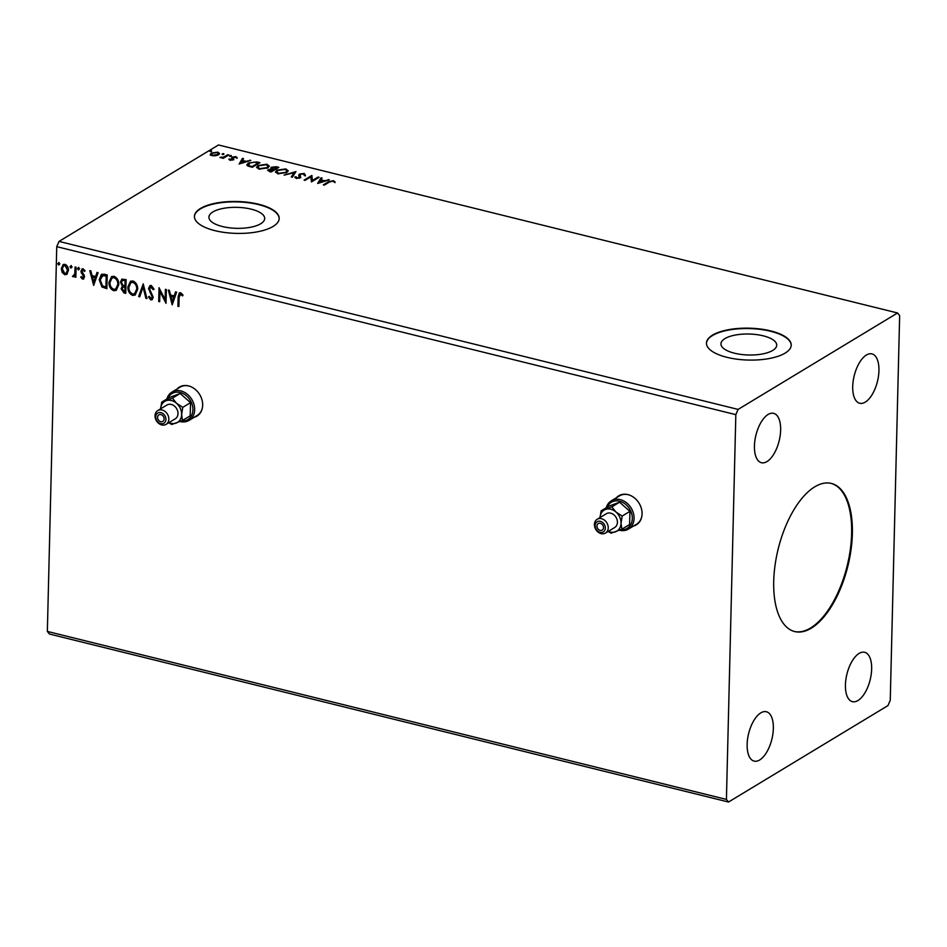 <?xml version="1.0" encoding="UTF-8"?>
<svg xmlns="http://www.w3.org/2000/svg" width="947" height="947" viewBox="0 0 947 947"><rect width="100%" height="100%" fill="white"/><g stroke="black" fill="none" stroke-linecap="round" stroke-linejoin="round"><path stroke-width="1.42" d="M633.519 526.023A16.951 13.53 -121.2 0 0 636.313 524.827A16.951 13.53 -121.2 0 0 641.379 508.503A16.951 13.53 -121.2 0 0 627.932 494.606A16.951 13.53 -121.2 0 0 618.77 495.802A16.951 13.53 -121.2 0 0 616.414 497.731M618.983 495.683A16.951 13.53 -121.2 0 0 616.852 497.459M194.123 417.307A16.951 13.53 -121.2 0 0 196.917 416.124A16.951 13.53 -121.2 0 0 201.971 399.8A16.951 13.53 -121.2 0 0 188.524 385.903A16.951 13.53 -121.2 0 0 179.362 387.098A16.951 13.53 -121.2 0 0 177.018 389.028M179.587 386.968A16.951 13.53 -121.2 0 0 177.444 388.755M811.307 628.169A76.293 35.879 103.9 0 0 851.033 549.734A76.293 35.879 103.9 0 0 831.359 483.432A76.293 35.879 103.9 0 0 814.763 486.829A76.293 35.879 103.9 0 0 775.048 565.264A76.293 35.879 103.9 0 0 794.711 631.566A76.293 35.879 103.9 0 0 811.307 628.169M794.355 631.471A76.293 35.879 103.9 0 0 810.585 627.991A76.293 35.879 103.9 0 0 850.252 549.935A76.293 35.879 103.9 0 0 830.993 483.349M772.728 350.426A27.889 10.488 1.4 0 0 776.718 345.193A27.889 10.488 1.4 0 0 756.404 334.575A27.889 10.488 1.4 0 0 724.928 338.6A27.889 10.488 1.4 0 0 720.951 343.832A27.889 10.488 1.4 0 0 741.252 354.45A27.889 10.488 1.4 0 0 772.728 350.426M260.697 223.752A27.889 10.488 1.4 0 0 264.687 218.52A27.889 10.488 1.4 0 0 244.385 207.902A27.889 10.488 1.4 0 0 212.909 211.927A27.889 10.488 1.4 0 0 208.92 217.159A27.889 10.488 1.4 0 0 229.221 227.777A27.889 10.488 1.4 0 0 260.697 223.752M273.127 226.428A42.39 15.945 1.4 0 0 279.187 218.485A42.39 15.945 1.4 0 0 248.327 202.338A42.39 15.945 1.4 0 0 200.492 208.458A42.39 15.945 1.4 0 0 194.431 216.413A42.39 15.945 1.4 0 0 225.291 232.56A42.39 15.945 1.4 0 0 273.127 226.428M279.176 218.674A42.39 15.945 1.4 0 0 248.067 202.694A42.39 15.945 1.4 0 0 200.48 208.861A42.39 15.945 1.4 0 0 194.431 216.603M785.158 353.101A42.39 15.945 1.4 0 0 791.219 345.158A42.39 15.945 1.4 0 0 760.358 329.011A42.39 15.945 1.4 0 0 712.523 335.131A42.39 15.945 1.4 0 0 706.462 343.086A42.39 15.945 1.4 0 0 737.311 359.233A42.39 15.945 1.4 0 0 785.158 353.101M791.207 345.347A42.39 15.945 1.4 0 0 760.098 329.367A42.39 15.945 1.4 0 0 712.511 335.534A42.39 15.945 1.4 0 0 706.462 343.276M759.672 759.979A25.427 11.956 103.9 0 0 772.906 733.83A25.427 11.956 103.9 0 0 766.348 711.73A25.427 11.956 103.9 0 0 760.82 712.866A25.427 11.956 103.9 0 0 747.585 739.015A25.427 11.956 103.9 0 0 754.132 761.104A25.427 11.956 103.9 0 0 759.672 759.979M865.25 402.132A25.427 11.956 103.9 0 0 878.496 375.983A25.427 11.956 103.9 0 0 871.938 353.894A25.427 11.956 103.9 0 0 866.41 355.018A25.427 11.956 103.9 0 0 853.164 381.168A25.427 11.956 103.9 0 0 859.722 403.268A25.427 11.956 103.9 0 0 865.25 402.132M766.963 461.58A25.427 11.956 103.9 0 0 780.198 435.442A25.427 11.956 103.9 0 0 773.64 413.342A25.427 11.956 103.9 0 0 768.112 414.466A25.427 11.956 103.9 0 0 754.877 440.615A25.427 11.956 103.9 0 0 761.435 462.716A25.427 11.956 103.9 0 0 766.963 461.58M857.958 700.531A25.427 11.956 103.9 0 0 871.204 674.382A25.427 11.956 103.9 0 0 864.647 652.282A25.427 11.956 103.9 0 0 859.118 653.418A25.427 11.956 103.9 0 0 845.872 679.555A25.427 11.956 103.9 0 0 852.43 701.656A25.427 11.956 103.9 0 0 857.958 700.531M890.251 700.342L899.65 315.576L897.567 312.972L738.104 409.412L59.034 241.414L56.749 246.658L47.35 631.424L49.433 634.028L728.515 802.026L887.966 705.586L890.251 700.342M172.212 304.851L168.317 290.054L169.383 290.327L170.578 295.05L174.153 295.926L175.562 291.854L176.627 292.114L172.212 304.851M153.698 289.439L151.769 286.657L149.496 288.811L153.225 297.275L152.112 299.737L150.869 299.927L148.478 296.991L149.259 296.328L150.916 298.518L152.242 297.098L148.513 288.551L149.91 285.674L151.295 285.497L154.077 289.202L153.26 289.699L150.537 286.953M150.916 298.518L151.84 298.258M137.682 289.332L135.125 295.05L132.675 295.417C129.325 293.736 127.738 290.93 127.904 286.977L130.473 281.295L132.947 280.951C136.238 282.632 137.824 285.426 137.682 289.332M118.777 284.656L116.221 290.374L113.77 290.741C110.432 289.06 108.834 286.254 109 282.301L111.58 276.619L114.042 276.275C117.345 277.956 118.92 280.75 118.777 284.656M93.67 285.414L89.776 270.629L90.841 270.889L92.037 275.613L95.611 276.5L97.02 272.416L98.086 272.689L93.67 285.414M79.157 268.972L78.317 269.919L77.524 268.569L78.376 267.634L78.755 269.658L77.524 268.569L78.376 267.634M71.664 267.125L70.824 268.06L70.031 266.723L70.871 265.776L71.262 267.8L70.031 266.723L70.871 265.776M59.448 264.095L58.596 265.042L57.814 263.692L58.655 262.757L59.448 264.095L58.596 265.042L57.814 263.692L58.655 262.757M738.104 409.412L735.831 414.656L726.42 799.422L47.35 631.424M735.831 414.656L56.749 246.658M67.426 273.707L64.751 274.713L62.159 272.416L61.295 268.605L63.153 264.556L65.012 264.32C67.415 265.515 68.563 267.539 68.468 270.38L66.598 274.476M73.345 275.601L74.789 273.778L75.109 266.995L76.091 267.243L75.843 277.282L74.86 277.045L74.896 275.565L73.156 276.796L72.422 276.264L74.103 275.34M74.008 276.666L72.422 276.264M83.833 278.856L82.614 279.14L80.755 277.234L81.359 276.524L82.578 277.885L83.561 276.773L80.909 271.173L83.04 268.782L85.017 270.641L84.437 271.434L82.922 269.871L81.892 271.363L84.259 275.34L84.532 276.962L82.614 279.14L83.62 279.01M82.578 277.885L83.999 276.5L83.348 275.802M81.951 268.924L83.04 268.782M104.253 274.216L107.212 274.938L106.869 288.681L101.933 286.965L99.222 279.708L101.388 274.381L104.253 274.216M126.117 279.614L125.773 293.357L123.974 292.919L121.133 288.788L122.4 286.16L120.47 282.147L121.843 279.176L126.117 279.614M143.222 283.851L146.963 298.601L145.897 298.341L143.056 287.142L139.718 296.802L138.653 296.541L143.222 283.851M165.382 289.332L166.364 289.569L166.021 303.312L159.925 291.498L159.664 301.738L158.694 301.501L159.025 287.758L165.133 299.56L165.382 289.332M182.866 295.594L180.569 294.15L179.125 297.358L178.9 306.497L177.918 306.26L178.143 296.979L179.314 292.883L180.593 292.741L182.949 294.919L182.428 295.855L180.131 294.15M210.329 154.456L211.37 153.023L217.834 152.171L219.562 153.521L218.544 154.799L215.608 155.758L212.045 155.663L210.329 154.29M228.819 154.977L223.232 158.35L222.249 158.113L223.078 157.616L219.905 157.451L223.894 156.989L227.836 154.728L228.819 154.977M229.908 160.09L228.819 159.143L232.228 159.439L232.193 157.095L235.862 156.634L237.117 157.593L233.199 157.32L233.234 159.664L229.908 160.09M232.098 158.48L231.648 157.758M232.891 157.699L233.779 159.06M256.98 161.937L259.94 162.671L252.293 167.299L247.617 165.903L246.824 164.802L248.386 162.991L256.98 161.937L256.968 162.6M278.844 167.347L271.197 171.975L269.398 171.525L268.368 169.655L271.185 168.968L271.126 167.288L276.299 166.719L278.844 167.347M267.67 170.507L268.368 169.655L268.344 170.436L269.066 170.105M271.173 169.406L271.126 167.288L271.114 168.069L271.848 167.726M295.949 171.585L292.374 177.207L291.309 176.947L294.02 172.674L284.064 175.159L295.949 171.585M318.109 177.065L319.092 177.302L311.445 181.931L310.794 176.911L305.088 180.356L304.105 180.119L311.752 175.491L312.427 180.498L318.109 177.065L318.156 177.87M329.402 182.037L324.312 185.115L323.341 184.866L328.502 181.753L333.498 180.699L335.025 181.836L332.728 181.185L329.402 182.037M897.567 312.972L218.485 144.974L59.034 241.414M317.636 183.458L321.045 177.787L322.11 178.048L320.962 179.859L324.537 180.735L329.355 179.847L317.636 183.458M299.098 176.059L299.453 174.047L304.212 173.455L305.396 175.171L304.212 175.207L303.49 173.952L300.424 174.295L300.163 177.787L296.103 178.296L294.943 176.911L296.174 176.817L296.896 177.835L299.145 177.562L298.719 175.041M304.212 175.207L303.49 173.952M299.986 174.828L300.803 177.74M296.174 176.817L296.885 178.427M299.134 178.214L299.548 176.817M286.787 172.543L277.909 173.798L275.506 171.916L276.974 170.14L285.864 168.921L288.219 170.791L286.787 172.543M267.883 167.868L259.005 169.122L256.601 167.24L258.069 165.465L266.959 164.245L269.315 166.116L267.883 167.868M239.094 164.032L242.503 158.362L243.568 158.623L242.42 160.422L245.995 161.31L250.813 160.41L239.094 164.032M231.376 156.066L229.742 155.663L231.198 155.474L231.175 156.16M223.871 154.207L222.249 153.805L223.693 153.627L223.681 154.302M211.655 151.189L210.021 150.786L211.477 150.597L211.465 151.283M726.42 799.422L728.515 802.026M324.241 185.091L329.663 181.883M333.332 181.457L333.498 180.699M333.486 181.493L335.001 182.617M317.991 183.351L321.045 177.787M321.021 178.569L321.672 178.734M320.95 180.522L320.962 179.859M323.329 181.232L324.182 181.445M324.513 181.339L324.537 180.735M328.278 180.179L328.289 179.575M320.595 180.439L319.399 182.321L323.329 181.114L320.595 180.439M319.388 182.925L319.399 182.321M323.318 181.706L323.329 181.114M305.017 180.344L311.741 176.272L311.752 175.491M311.741 176.272L311.977 175.55M311.954 176.331L312.427 180.498M312.403 181.291L318.085 177.847M304.082 174.212L304.212 173.455M304.188 174.236L305.372 175.953M299.974 175.609L299.986 175.006M295.038 177.693L296.139 177.598M296.162 177.598L296.885 178.616L296.162 177.598M299.134 178.344L299.524 177.598L299.134 178.344M298.802 175.455L299.453 174.047M299.43 174.828L300.175 174.485M291.723 177.053L294.02 172.674M294.02 172.863L295.405 172.437M275.565 172.307L276.974 170.14M276.95 170.934L277.767 170.496M285.852 169.631L285.864 168.921M286.195 169.797L288.137 171.182M285.97 172.97L286.965 170.898L285.118 169.395L277.945 170.389L276.761 171.821L278.643 173.313L285.805 172.307L286.965 170.898M276.761 171.821L277.589 173.715M278.631 173.94L278.643 173.313M285.781 173.052L285.805 172.307M276.287 167.382L276.299 166.719M277.08 167.702L277.909 167.903M273.446 169.892L277.057 168.365L277.08 167.583L272.109 167.536L272.274 168.732L274.239 169.3L277.08 167.583M272.085 168.317L272.109 167.536M269.339 170.673L269.966 171.786M271.126 171.952L273.446 169.773L269.35 169.892L268.912 171.158M269.966 171.667L273.446 169.773M270.984 171.916L270.996 171.253M269.35 169.892L269.99 171.005M274.216 170.081L274.239 169.3M256.661 167.631L258.069 165.465M258.046 166.258L258.862 165.82M266.947 164.956L266.959 164.245M267.291 165.121L269.232 166.506M267.066 168.294L268.06 166.222L266.214 164.719L259.04 165.713L257.868 167.145L259.738 168.637L266.9 167.631L268.06 166.222M257.868 167.145L258.685 169.04M259.727 169.264L259.738 168.637M266.876 168.377L266.9 167.631M258.176 163.026L259.016 163.227M246.895 165.18L248.386 162.991M248.374 163.772L249.215 163.322M248.836 166.376L248.126 164.671L248.931 166.423M252.222 167.276L258.152 163.689L258.176 162.908L254.317 162.115L249.369 163.227L248.86 165.595L252.103 166.577L258.176 162.908M252.08 167.24L252.103 166.577M239.449 163.914L242.503 158.362M242.479 159.143L243.13 159.309M242.408 161.085L242.42 160.422M244.788 161.807L245.64 162.008M245.971 161.901L245.995 161.31M249.736 160.741L249.748 160.15M242.053 161.002L240.858 162.896L244.788 161.677L242.053 161.002M240.846 163.488L240.858 162.896M244.776 162.28L244.788 161.677M229.316 159.854L229.861 158.989M229.849 159.771L230.512 160.445M232.216 160.067L232.228 159.439M232.204 160.221L232.5 159.072M231.624 158.48L232.193 157.095M232.169 157.889L232.95 157.545M235.85 157.344L235.862 156.634M235.839 157.415L237.093 158.374M233.341 159.096L233.755 159.842M229.719 156.444L231.175 156.267M223.054 158.303L223.078 157.616M220.947 157.829L220.959 157.202M223.066 158.042L223.894 156.989M223.871 157.77L227.813 155.509L227.836 154.728M222.225 154.586L223.681 154.408M210.317 155.249L211.37 153.023M211.347 153.805L212.092 153.438M217.81 152.822L217.834 152.171M218.141 153.047L219.467 153.911M217.786 155.178L218.39 153.544L217.147 152.585L212.353 153.26L211.536 154.254L212.732 155.249L217.573 154.55L218.39 153.544M211.536 154.254L211.761 155.592M217.55 155.272L217.573 154.55M210.009 151.567L211.453 151.39M59.874 263.834L59.034 264.781M58.252 263.432L59.093 262.485M66.811 274.334L64.751 274.713M65.189 274.452L62.159 272.416M62.597 272.144L61.295 268.605M61.733 268.344L63.366 264.438M66.266 273.162L67.924 269.871L65.414 265.29L63.863 265.634M62.277 268.841L64.787 273.482L66.053 273.304L67.486 270.132L64.976 265.562L63.638 265.752L62.277 268.841M72.102 266.853L71.262 267.8M70.469 266.45L71.309 265.515M75.855 276.915L74.86 277.045M75.298 276.773L74.896 275.565M74.221 276.5L73.594 276.536M73.783 275.34L74.789 273.778M75.227 273.517L75.535 267.101M79.595 268.711L78.755 269.658M77.962 268.309L78.814 267.362M83.052 278.868L80.755 277.234M83.016 277.625L83.999 276.5L83.016 277.625M83.786 275.541L81.193 272.807M81.631 272.547L80.909 271.173M81.347 270.913L82.164 268.818M84.875 271.173L83.561 269.777L82.33 271.102M93.883 284.834L90.308 270.759M97.34 272.499L95.611 276.5M93.682 282.088L95.588 277.542L92.415 277.128L93.682 282.088L95.15 277.802L92.415 277.128M106.881 288.314L101.933 286.965M102.371 286.692L99.222 279.708M99.66 279.436L101.613 274.251M102.963 275.281L100.204 279.945L102.489 285.793L105.934 287.036L106.632 275.849L102.098 275.695M105.934 287.036L106.194 276.11L102.323 275.541M116.445 290.232L113.77 290.741M114.208 290.48C110.858 288.799 109.272 285.982 109.438 282.04L109 282.301M109.438 282.04L111.793 276.488M115.948 288.871L118.233 284.147C118.363 281.034 117.108 278.797 114.48 277.435L112.208 277.873M109.97 282.549C109.852 285.674 111.107 287.935 113.758 289.32L115.735 289.013L117.795 284.42C117.925 281.306 116.67 279.057 114.042 277.696L111.995 277.992L109.97 282.549M125.785 292.99L124.412 292.647L121.133 288.788M121.571 288.515L122.4 286.16M122.838 285.887L120.47 282.147M120.908 281.886L122.056 279.057M124.424 280.241L122.317 280.537L121.453 282.384L122.932 285.225L124.98 285.899L125.537 280.525L122.542 280.43M124.874 286.917L122.909 287.201L122.116 289.001L124.838 291.712L125.383 287.036L123.134 287.095M125.383 287.036L124.436 287.178M124.838 291.712L124.945 287.308M125.537 280.525L123.986 280.513M124.98 285.899L125.099 280.786M135.338 294.908L132.675 295.417M133.113 295.156C129.763 293.475 128.176 290.658 128.33 286.716L127.904 286.977M128.33 286.716L130.698 281.164M134.853 293.546L137.137 288.823C137.256 285.71 136.013 283.473 133.385 282.111L131.112 282.561M128.875 287.225C128.756 290.35 130.011 292.611 132.663 293.996L134.64 293.688L136.699 289.095C136.818 285.982 135.575 283.733 132.947 282.372L130.899 282.668L128.875 287.225M146.856 298.198L145.897 298.341M146.335 298.068L143.056 287.142M139.836 296.458L138.653 296.541M139.091 296.281L143.293 284.136M151.769 286.657L150.751 286.799M152.325 299.595L150.869 299.927M151.307 299.654L148.478 296.991M151.354 298.246L152.242 297.098M152.68 296.825L151.698 295.168M152.136 294.908L150.526 293.499M150.964 293.239L148.513 288.551M148.951 288.279L150.123 285.556M166.045 302.578L159.925 291.498M159.676 301.371L158.694 301.501M159.132 301.241L159.451 288.208M165.808 289.439L165.133 299.56M172.413 304.259L168.85 290.196M175.882 291.925L174.153 295.926M172.224 301.513L174.13 296.979L170.957 296.565L172.224 301.513L173.692 297.24L170.957 296.565M178.9 306.13L177.918 306.26M178.356 305.999L178.581 296.719L179.539 292.777M180.995 293.89L180.344 293.984M194.561 417.047A16.951 13.53 -121.2 0 0 197.13 415.982M633.957 525.751A16.951 13.53 -121.2 0 0 636.538 524.685M596.965 526.023A3.812 3.042 -121.2 0 0 598.741 529.669A3.812 3.042 -121.2 0 0 602.209 530.095A3.812 3.042 -121.2 0 0 603.511 527.633A3.812 3.042 -121.2 0 0 601.736 523.999A3.812 3.042 -121.2 0 0 598.267 523.561A3.812 3.042 -121.2 0 0 596.965 526.023M620.545 529.764A15.259 12.181 -121.2 0 0 632.312 518.565A15.259 12.181 -121.2 0 0 622.001 502.052A15.259 12.181 -121.2 0 0 607.193 507.166M606.281 507.722A16.537 13.199 58.8 0 1 611.348 500.797A16.537 13.199 58.8 0 1 626.369 502.656A16.537 13.199 58.8 0 1 634.064 518.447A16.537 13.199 58.8 0 1 628.453 529.089A16.537 13.199 58.8 0 1 619.445 530.225M605.322 528.083A5.931 4.735 -121.2 0 0 600.374 521.335A5.931 4.735 -121.2 0 0 595.154 525.573A5.931 4.735 -121.2 0 0 600.102 532.321A5.931 4.735 -121.2 0 0 605.322 528.083M594.432 524.46A8.05 6.428 58.8 0 1 597.166 519.276A8.05 6.428 58.8 0 1 604.482 520.187A8.05 6.428 58.8 0 1 608.234 527.881A8.05 6.428 58.8 0 1 605.5 533.054A8.05 6.428 58.8 0 1 598.173 532.155A8.05 6.428 58.8 0 1 594.432 524.46M605.5 533.054L614.674 527.515A8.05 6.428 -121.2 0 0 617.408 522.33A8.05 6.428 -121.2 0 0 613.656 514.635A8.05 6.428 -121.2 0 0 606.34 513.724L597.166 519.276M628.855 494.879A16.537 13.199 -121.2 0 0 619.421 495.908L611.348 500.797M608.104 531.48L611.158 533.173L621.859 529.207L621.031 523.229L622.179 516.056L616.012 512.067L611.809 506.882L619.563 502.194L608.874 506.16L601.12 510.847L599.972 518.009M622.179 516.056L629.933 511.368L619.563 502.194M611.809 506.882L601.12 510.847M621.859 529.207L629.613 524.52L629.933 511.368M628.453 529.089L636.538 524.2A16.537 13.199 -121.2 0 0 641.829 516.328M608.329 531.35A12.287 9.813 -121.2 0 0 615.526 531.788A12.287 9.813 -121.2 0 0 621.031 523.229A12.287 9.813 -121.2 0 0 616.012 512.067A12.287 9.813 -121.2 0 0 605.476 509.462A12.287 9.813 -121.2 0 0 599.996 517.571M157.569 417.319A3.812 3.042 -121.2 0 0 159.345 420.965A3.812 3.042 -121.2 0 0 162.813 421.391A3.812 3.042 -121.2 0 0 164.103 418.929A3.812 3.042 -121.2 0 0 162.328 415.295A3.812 3.042 -121.2 0 0 158.859 414.857A3.812 3.042 -121.2 0 0 157.569 417.319M181.149 421.06A15.259 12.181 -121.2 0 0 192.916 409.862A15.259 12.181 -121.2 0 0 182.605 393.336A15.259 12.181 -121.2 0 0 167.797 398.462M166.873 399.018A16.537 13.199 58.8 0 1 171.94 392.094A16.537 13.199 58.8 0 1 186.973 393.952A16.537 13.199 58.8 0 1 194.656 409.743A16.537 13.199 58.8 0 1 189.057 420.385A16.537 13.199 58.8 0 1 180.037 421.522M165.926 419.379A5.931 4.735 -121.2 0 0 160.966 412.632A5.931 4.735 -121.2 0 0 155.758 416.869A5.931 4.735 -121.2 0 0 160.706 423.617A5.931 4.735 -121.2 0 0 165.926 419.379M155.036 415.757A8.05 6.428 58.8 0 1 157.758 410.572A8.05 6.428 58.8 0 1 165.086 411.483A8.05 6.428 58.8 0 1 168.826 419.166A8.05 6.428 58.8 0 1 166.104 424.351A8.05 6.428 58.8 0 1 158.776 423.451A8.05 6.428 58.8 0 1 155.036 415.757M166.104 424.351L175.266 418.811A8.05 6.428 -121.2 0 0 178 413.626A8.05 6.428 -121.2 0 0 174.26 405.932A8.05 6.428 -121.2 0 0 166.932 405.02L157.758 410.572M189.459 386.163A16.537 13.199 -121.2 0 0 180.025 387.205L171.94 392.094M168.708 422.776L171.762 424.469L182.451 420.504L181.635 414.526L182.771 407.352L176.615 403.363L172.401 398.178L180.167 393.478L169.466 397.456L161.712 402.144L160.576 409.305M182.771 407.352L190.536 402.664L180.167 393.478M172.401 398.178L161.712 402.144M182.451 420.504L190.217 415.816L190.536 402.664M189.057 420.385L197.13 415.496A16.537 13.199 -121.2 0 0 202.433 407.624M168.933 422.646A12.287 9.813 -121.2 0 0 176.13 423.084A12.287 9.813 -121.2 0 0 181.635 414.526A12.287 9.813 -121.2 0 0 176.615 403.363A12.287 9.813 -121.2 0 0 166.08 400.747A12.287 9.813 -121.2 0 0 160.588 408.855M328.479 182.534L328.502 181.753M273.719 169.963L273.742 169.182M251.44 167.086L251.452 166.423M225.942 156.646L225.954 155.864M304.318 174.757L304.295 175.55M299.986 174.923L299.962 175.716M296.162 177.03L296.139 177.811M299.572 176.994L299.548 177.787M271.659 168.093L271.635 168.886"/></g></svg>

